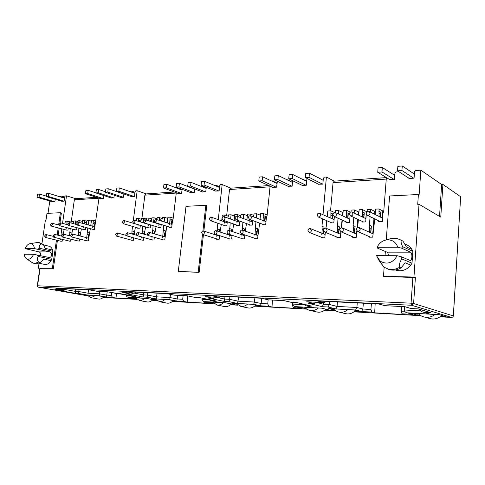 <?xml version="1.0" encoding="UTF-8"?>
<svg xmlns="http://www.w3.org/2000/svg" width="485" height="485" viewBox="0 0 485 485"><rect width="100%" height="100%" fill="white"/><g stroke="black" fill="none" stroke-linecap="round" stroke-linejoin="round"><path stroke-width="0.73" d="M411.189 304.568L413.596 303.495L411.674 305.271L411.068 303.186L413.596 303.495L453.384 315.953L452.772 317.02L453.329 315.874L460.659 196.734L453.384 315.893M37.691 286.69L37.533 285.768L38.048 287.059M411.886 257.014C411.668 259.172 411.11 260.33 410.219 260.493L400.98 256.626L401.75 258.893C399.719 262.288 398.961 265.095 399.47 267.326L401.01 267.932L405.199 262.815L410.789 265.131L412.014 263.203L412.856 251.327L411.904 249.399L406.351 246.859L402.962 241.112L401.441 240.402C400.701 241.287 401.101 243.385 402.641 246.695L401.598 248.162L410.522 252.164C411.51 252.861 411.965 254.479 411.886 257.014M38.958 251.897L25.099 248.635C26.354 245.689 28.033 244.022 30.131 243.634C32.507 243.555 33.944 245.21 34.435 248.599L49.767 251.903L38.958 251.897C40.273 252.364 40.879 253.443 40.764 255.134L40.643 255.668M49.767 251.903C51.089 252.376 51.689 253.473 51.574 255.189C51.277 256.644 50.525 257.426 49.331 257.529L33.586 254.285C31.713 258.311 29.446 259.875 26.79 258.966C25.359 258.172 24.511 256.601 24.25 254.243L33.586 254.285M323.01 214.716L326.399 177.007L324.38 177.152L323.368 178.225L322.834 184.154L318.475 184.221M326.399 177.007L334.201 181.154L386.369 177.613M218.262 219.638L222.178 184.555L220.548 184.676L219.705 185.634L219.111 190.969L215.589 191.06M222.178 184.555L230.824 188.168L268.89 185.585M273.043 181.675L272.424 180.917L271.558 180.978M272.424 180.917L276.905 183.009M133.339 220.342L137.17 190.714L135.824 190.811L135.109 191.678L134.478 196.528L131.574 196.619M137.17 190.714L146.227 193.909L174.279 192.005M177.983 187.756L176.861 188.101M62.541 223.409L66.506 195.831L65.378 195.916L64.76 196.704L64.117 201.154L61.68 201.233M66.506 195.831L75.727 198.698L96.497 197.286M451.693 317.445L440.083 316.778M460.659 196.734L442.902 184.433L440.762 217.128L419.04 204.276L413.941 277.044L415.402 277.602L383.465 276.341L413.941 277.044M414.493 172.29L414.069 173.848M419.04 204.276L417.712 204.331L418.403 194.509L419.113 194.946L420.853 170.168L415.7 170.538L414.529 171.714L414.069 178.159L408.879 178.504L408.904 178.177M363.344 303.204L362.877 309.036L356.893 307.478L357.269 302.907M404.551 306.678L404.314 309.994C404.357 311.346 405.278 312.285 407.091 312.813L412.99 314.425L402.01 313.801L404.769 314.559L374.681 312.837L371.783 312.091L370.934 309.472L371.395 303.598M323.313 178.868L323.028 180.226M386.369 177.558L383.78 211.036L382.986 213.321L382.35 221.487L378.627 221.59M325.35 301.355L324.198 302.652L317.463 300.973L378.627 303.95L384.932 305.683M334.201 181.154L333.049 182.621L386.254 179.08M327.605 213.018L327.126 216.546M326.757 220.681L326.187 227.119M333.049 182.621L330.552 210.878M323.883 229.235L324.065 227.156L321.967 226.277L322.634 218.887M323.465 233.873L323.713 231.139M292.619 181.087L292.376 182.366M261.682 298.366L261.16 303.519L254.437 302.04L254.861 297.917M293.092 302.47L292.94 304.083C292.964 305.326 293.819 306.174 295.51 306.629L302.24 308.151L293.328 307.648L296.535 308.369L271.988 306.969L268.702 306.253L267.744 303.877L268.144 299.845M219.626 186.355L219.487 187.452L204.494 181.293L201.517 181.529L201.087 185.234L215.892 191.181M270.096 186.137L267.126 215.376L266.429 217.413L265.683 224.713L262.718 224.791L262.767 224.306M220.899 296.262L219.62 297.42L212.194 295.838L261.057 298.22L268.338 299.845M230.824 188.168L229.538 189.508L270.03 186.816M229.538 189.508L226.659 215.679M219.317 231.757L219.553 229.629L217.238 228.847L217.862 223.245M218.85 235.922L218.911 235.413M177.637 295.316L177.207 298.966L170.083 297.566L170.465 294.401M202.093 298.148L201.972 299.257C201.978 300.403 202.772 301.179 204.349 301.579L211.533 303.016L204.155 302.598L207.61 303.283L187.204 302.119L183.706 301.44L182.687 299.263L183.118 295.595M179.692 189.18L178.547 187.974M176.297 192.763L173.139 218.874L172.514 220.717L171.714 227.301L169.301 227.368L169.344 227.022M135.758 292.115L134.418 293.152L126.664 291.673L166.597 293.619L174.364 295.147M146.227 193.909L144.882 195.14L176.267 193.054M144.882 195.14L141.929 218.286M134.018 234.54L134.393 231.642L131.969 230.945L132.557 226.398M107.179 291.788L106.736 295.141L99.425 293.813L99.746 291.418M126.324 294.795L126.27 295.238C126.264 296.299 127.003 297.008 128.476 297.372L135.879 298.73L129.671 298.378L133.254 299.033L116.024 298.051L112.417 297.402L111.374 295.395L111.744 292.588M99.037 198.104L94.411 229.435L92.441 229.229M65.02 288.666L63.662 289.612L55.793 288.217L89.034 289.836L97.012 291.273M75.727 198.698L74.35 199.832L99.025 198.189M74.35 199.832L71.331 221.069M63.505 233.273L61.207 232.679L61.759 228.841M39.782 268.69L52.313 268.714L56.448 240.142M58.643 224.979L60.419 212.703L46.984 213.388L46.014 219.972L45.426 219.996L41.971 243.403M40.516 253.273L40.176 255.565M38.994 263.567L38.285 268.387M135.849 298.554L130.283 297.523L146.543 298.427L156.231 300.251L152.496 300.039M420.301 315.329L417.494 315.165L410.098 313.074L439.349 314.698L446.339 316.814L440.501 316.481M334.692 310.006L328.66 308.551L353.729 309.945L361.834 311.988L354.341 311.564M236.516 304.168L231.678 303.161L252.2 304.301L261.288 306.253L254.928 305.889M306.35 308.763L297.99 306.847L321.573 308.157L330.03 310.176L325.071 309.891M155.485 299.469L151.405 298.699L168.507 299.651L178.134 301.506L172.642 301.191M213.097 303.101L206.446 301.761L225.858 302.834L235.146 304.756L230.854 304.513M87.403 295.571L83.863 294.947L98.34 295.753L108.216 297.511L103.414 297.238M442.902 184.433L441.635 184.506L439.543 216.407M420.853 170.168L441.635 184.506M404.805 244.082C407.83 244.931 410.201 246.701 411.904 249.399M410.789 265.131C407.042 269.648 402.483 271.436 397.124 270.497L395.384 269.969M418.403 194.509L389.6 195.97L386.242 239.966M385.363 251.466L385.041 255.674M384.15 267.35L383.465 276.341M375.178 303.78L374.681 312.837M371.783 312.091L361.598 311.515L362.877 309.036L370.934 309.472M335.899 308.903L328.109 306.999L329.26 304.471L337.069 306.429L356.893 307.478L355.626 310L335.899 308.903L337.069 306.429L337.451 301.943M401.538 306.526L401.204 311.115L402.01 313.801M412.038 314.201L412.589 314.359M384.708 305.671L404.86 306.678L411.122 308.533L418.361 308.903L430.437 312.534L423.363 312.152L430.068 314.134L407.091 312.813M398.955 171.751L396.118 171.957L394.99 173.109L394.511 179.444L389.522 179.48M203.433 234.679L199.135 272.309L178.274 271.612L186.016 206.319L205.84 205.313L206.755 205.652L203.852 231.066M379.034 216.456L379.003 208.974L375.56 209.108L375.135 214.497M374.784 218.929L372.729 237.159L369.055 237.207M369.449 232.248L369.752 228.477L369.412 225.113L370.091 216.631M370.449 212.151L370.679 209.302L367.291 209.435L367.109 211.66M366.296 214.328L365.678 221.948L362.065 222.051M362.477 217.062L362.489 209.623L359.149 209.756L358.694 215.243M358.336 219.572L357.857 225.398L357.215 227.865M356.802 230.981L356.275 237.377L352.71 237.426M353.116 232.594L353.432 228.829L353.116 225.513L353.789 217.432M354.153 213.06L354.414 209.938L351.128 210.072L350.97 211.933M350.073 215.698L349.509 222.397L346.005 222.494M346.417 217.638L346.466 210.254L343.228 210.381L342.756 215.946M342.392 220.172L341.373 227.835M340.822 231.757L340.318 237.589L336.863 237.632M337.269 232.927L337.978 218.183M338.348 213.915L338.639 210.563L335.45 210.684L335.287 212.527M334.371 216.552L333.819 222.827L330.424 222.924M330.843 218.195L330.928 210.86L327.781 210.987L327.284 216.613M326.914 220.748L325.902 228.192M325.326 232.321L324.835 237.795L321.482 237.838L321.537 237.28M321.779 234.576L322.234 229.496L321.967 226.277M318.342 177.789L318.008 177.613M307.538 178.686L306.872 179.408L306.32 185.24L302.1 185.312M302.21 179.214L301.421 178.819M292.655 180.717L292.122 186.173L288.023 186.252M288.302 180.402L287.805 179.802L287.162 179.85M277.402 181.251L276.577 187.192L272.606 187.277M263.022 221.833L263.385 213.515L260.639 213.624L260.045 219.365M259.657 223.142L257.571 238.687L254.643 238.723L254.686 238.287M254.934 235.91L255.916 221.742M256.31 217.941L256.741 213.776L254.037 213.885L253.485 216.862M252.855 220.596L252.388 225.076L249.502 225.155L249.551 224.688M249.805 222.282L250.09 219.566M250.024 215.692L250.193 214.037L247.526 214.14L246.92 219.881M246.525 223.591L245.252 231.151M244.852 234.928L244.44 238.856L241.591 238.893L241.633 238.481M241.882 236.159L242.112 233.994M242.348 230.132L242.888 222.263M243.282 218.535L243.737 214.285L241.1 214.394L240.499 217.498M239.905 221.184L239.451 225.434L236.644 225.513L236.692 225.064M236.947 222.718L237.22 220.202M237.177 216.255L237.365 214.54L234.764 214.643L234.146 220.378M233.746 224.021L232.467 231.581M232.066 235.298L231.66 239.026L228.89 239.063L228.932 238.668M229.181 236.401L229.393 234.407M229.678 230.636L230.205 222.767M230.605 219.099L231.078 214.782L228.514 214.885L227.859 218.104M227.307 221.742L226.865 225.78L224.131 225.858L224.179 225.434M224.428 223.136L224.688 220.808M224.664 216.947L224.87 215.031L222.342 215.128L221.706 220.851M221.312 224.44L220.02 231.994M219.62 235.643L219.226 239.19L216.528 239.226L216.571 238.85M216.813 236.631L217.019 234.801M217.335 231.102L217.238 228.847M216.146 186.082L215.54 185.04L213.891 185.155M205.494 191.866L190.593 186.004L191.023 182.342L206.149 188.386L206.27 187.319L205.755 191.848L202.336 191.933M202.894 187.083L202.312 185.998L200.499 186.125M194.667 188.938L194.236 192.606L190.902 192.69M189.508 186.925L188.956 186.961M182.081 189.326L181.584 193.436L178.347 193.521M178.904 188.883L178.947 188.55M169.592 224.949L170.138 217.177L167.901 217.268L167.21 222.888M166.804 226.228L164.736 239.911L162.348 239.948L162.384 239.632M162.633 237.62L163.748 225.276M164.16 221.924L164.718 217.389L162.505 217.48L161.663 221.13M161.25 224.494L160.868 227.604L158.51 227.671L158.553 227.332M158.801 225.301L158.989 223.791M159.238 220.354L159.365 217.601L157.182 217.686L156.94 219.626M156.073 226.574L154.77 233.976M154.351 237.317L154.012 240.057L151.72 239.79M151.963 237.814L152.108 236.674M152.526 233.315L153.096 225.664M153.509 222.354L154.078 217.807L151.92 217.892L151.071 221.596M150.659 224.919L150.283 227.895L147.986 227.956L148.022 227.635M148.277 225.64L148.452 224.24M148.731 220.863L148.859 218.014L146.725 218.098L146.464 220.16M145.609 226.907L144.3 234.273M143.881 237.571L143.548 240.196L141.311 239.936M141.559 237.996L141.693 236.953M142.111 233.643L142.705 226.034M143.117 222.773L143.239 221.839M143.372 220.79L143.699 218.22L141.59 218.298L140.741 222.045M140.323 225.319L139.959 228.18L137.71 228.241L137.752 227.932M138.001 225.974L138.17 224.676M138.474 221.354L138.601 218.42L136.521 218.499L136.236 220.669M135.394 227.235L134.084 234.558M133.666 237.808L133.339 240.33L131.156 240.081M131.405 238.177L131.526 237.213M131.95 233.952L131.969 230.945M132.132 192.357L131.696 191.108L129.095 191.302M123.887 193.994L123.457 197.256L120.626 197.34M114.278 195.219L113.92 197.88L111.162 197.965M103.838 195.564L103.432 198.571L100.741 198.656M92.69 227.423L93.35 220.196L91.489 220.269L90.743 225.64M90.331 228.653L88.306 240.924L86.354 240.718M86.597 238.953L87.791 227.956M88.209 224.931L88.84 220.372L86.997 220.445L86.13 224.355M85.706 227.386L85.39 229.684L83.462 229.484M83.711 227.708L83.826 226.871M86.409 223.167L85.742 224.228L84.251 223.815L84.384 220.548L82.559 220.62L82.195 223.258M81.401 228.932L80.086 235.995M79.667 239.014L79.382 241.045L77.473 240.845M77.715 239.111L77.794 238.535M78.218 235.516L78.916 228.259M79.716 222.566L79.976 220.723L78.176 220.79L77.982 222.154M76.885 227.708L76.569 229.932L74.684 229.738M74.932 227.986L75.042 227.21M75.466 224.209L75.618 220.893L73.835 220.96L73.453 223.658M72.671 229.199L71.81 233.909M70.937 239.196L70.658 241.16L68.791 240.966M69.034 239.257L69.106 238.741M69.531 235.752L70.24 228.556M71.034 222.997L71.307 221.063L69.549 221.13L69.349 222.53M68.252 228.023L67.948 230.169L66.105 229.981M66.348 228.259L66.451 227.544M66.875 224.579L67.045 221.227L65.305 221.299L64.911 224.046M64.135 229.466L63.268 234.152M62.401 239.378L62.128 241.275L60.304 241.087M60.546 239.402L60.613 238.935M61.037 235.983L61.207 232.679M62.225 197.48L61.916 196.164L58.691 196.401M55.223 199.286L54.866 201.76L52.489 201.839M49.803 201.045L47.997 213.339M60.419 212.703L61.377 212.982L59.946 222.894M59.182 228.162L58.158 235.255M57.418 240.378L53.301 268.914L39.788 268.648M383.793 210.92L382.804 210.957L382.253 218.074M324.065 227.156L323.513 230.017L322.234 229.496M323.18 233.758L323.513 230.017M301.852 178.783L306.581 181.02M272.467 300.063L271.988 306.969M268.702 306.253L260.372 305.78L261.16 303.519L267.744 303.877M237.541 303.44L228.932 301.634L229.611 299.33L238.238 301.179L254.437 302.04L253.667 304.337L237.541 303.44L238.668 297.129M292.655 302.446L292.394 305.21L293.328 307.648M268.078 299.833L284.101 300.633L291.485 302.379L297.25 302.676L311.685 306.108L306.011 305.799L314.019 307.69L295.51 306.629M219.553 229.629L218.947 231.636M218.377 235.771L218.432 235.255M202.312 185.998L206.24 187.574M187.713 295.917L187.204 302.119M183.706 301.44L176.77 301.046L177.207 298.966L182.687 299.263M156.237 298.93L147.204 297.214L147.549 295.098L156.6 296.85L170.083 297.566L169.665 299.675L156.237 298.93L157.055 293.152M174.085 295.129L187.131 295.783L195.079 297.426L199.796 297.663L215.504 300.906L210.86 300.651L219.578 302.446L204.349 301.579M179.359 188.707L179.323 189.041M134.393 231.642L133.472 233.982L131.999 233.564M133.423 234.37L133.472 233.982M116.455 293.383L116.024 298.051M112.417 297.402L106.554 297.069L106.736 295.141L111.374 295.395M87.906 295.135L78.691 293.504L78.794 291.552L88.027 293.207L99.425 293.813L99.261 295.765L87.906 295.135L88.494 289.812M96.727 291.261L107.549 291.8L115.8 293.352L119.698 293.54L136.018 296.608L132.144 296.396L141.226 298.093L128.476 297.372M61.856 235.255L61.171 235.079M43.65 244.967L48.912 246.204C50.616 246.562 51.846 247.841 52.586 250.036L52.895 251.339L51.731 259.372L51.04 260.675C49.24 263.464 47.215 264.731 44.966 264.489L44.662 264.422M57.188 235.013L58.218 227.908M417.494 315.165L418.276 313.88L416.754 313.443M430.068 314.134L428.989 313.868M423.363 312.152L422.92 312.073C421.253 311.619 420.301 310.752 420.058 309.472M430.437 312.534L429.298 312.249M411.122 308.533L410.656 308.448M328.109 306.999L322.252 306.678L307.993 303.228L313.947 303.531L307.405 301.803M313.947 303.531L317.238 302.307M307.993 303.228L308.63 303.258M322.252 306.678L323.374 304.168L323.513 302.622M314.019 307.69L313.383 307.563M306.011 305.799L303.258 304.131M311.685 306.108L311.018 305.974M228.932 301.634L224.149 301.373L208.538 298.111L213.37 298.36L206.095 296.729M213.37 298.36L216.413 297.256M208.538 298.111L209.126 298.142M224.149 301.373L225.088 296.468M203.16 301.155L204.155 302.598M219.578 302.446L219.153 302.367M210.86 300.651L208.574 299.487M215.504 300.906L215.061 300.827M174.224 295.147L187.077 295.777L195.061 297.426M147.204 297.214L143.227 296.996L126.943 293.916L130.944 294.122L123.299 292.588M130.944 294.122L133.769 293.122M126.943 293.916L127.482 293.94M143.227 296.996L143.851 292.51M128.731 297.42L129.671 298.378M141.226 298.093L140.741 298.002M132.144 296.396L130.216 295.523M136.018 296.608L135.515 296.511M107.549 291.8L135.83 296.577M96.867 291.273L107.567 291.8M78.691 293.504L75.327 293.322L58.788 290.412L62.159 290.582L54.362 289.139M62.159 290.582L62.407 290.606C63.893 290.576 64.766 290.066 65.026 289.078L64.796 289.036M58.788 290.412L59.291 290.436M75.327 293.322L75.721 289.187M317.026 302.591L323.374 304.168L329.26 304.471L329.515 301.555M202.512 234.394L198.195 272.073L199.135 272.309M205.84 205.313L202.9 230.987M198.195 272.073L178.274 271.612M52.313 268.714L53.301 268.914M61.916 196.164L64.711 197.031M64.584 197.935L62.31 196.88M62.741 197.013L62.656 197.613M67.858 224.682L66.9 224.428M66.815 222.827L68.124 223.185M71.307 221.063L73.726 221.73M72.035 233.085L69.688 232.473M70.725 235.17L69.652 234.898M76.897 224.513L75.478 224.125M75.387 222.512L77.06 222.973M79.976 220.723L82.45 221.415M80.752 232.891L78.358 232.26M80.662 233.237L79.831 235.104L78.334 234.71M79.831 235.104L79.716 235.904M84.154 222.185L86.518 222.845M88.84 220.372L91.374 221.093M87.209 234.522L88.7 234.916L89.676 232.697L87.227 232.042M88.7 234.916L88.258 238.117M95.496 222.645L94.708 223.918L93.229 223.5M93.12 221.851L95.533 222.536M94.708 223.918L94.339 226.64M131.696 191.108L135.03 192.278M134.909 193.2L132.193 191.89M132.617 192.036L132.557 192.503M140.244 221.894L140.783 220.905L138.377 220.166M143.699 218.22L146.591 219.123M144.166 234.237L144.524 231.4L142.111 230.696M144.524 231.4L143.621 233.77L142.147 233.346M150.55 221.433L151.029 220.536L148.634 219.784M154.078 217.807L157.049 218.759M154.557 233.915L154.903 231.157L152.502 230.436M154.903 231.157L154.012 233.552L152.551 233.127M161.117 220.954L161.529 220.154L159.147 219.396M164.718 217.389L167.762 218.383M164.803 236.922L165.543 230.902L163.148 230.175M165.543 230.902L164.67 233.333L163.209 232.897M164.67 233.333L164.245 236.759M169.92 218.996L172.29 219.766L171.544 221.269L170.102 220.802M171.544 221.269L171.193 224.155M192.206 188.235L191.957 187.877M203.597 187.362L202.924 186.834M215.54 185.04L219.566 186.743M216.795 186.349L216.171 185.888M226.089 221.305L225.974 222.354M231.078 214.782L234.607 216.092M231.654 231.309L231.872 229.338L229.575 228.544M231.181 235.692L231.254 235.025M231.872 229.338L231.333 231.2M230.793 234.873L230.727 235.54M238.602 220.705L238.468 221.942M243.737 214.285L247.362 215.661M244.337 230.836L244.525 229.035L242.251 228.235M243.846 235.449L243.931 234.613M244.525 229.035L244.052 230.733M243.494 234.467L243.409 235.304M251.46 220.075L251.315 221.512M256.741 213.776L260.475 215.231M256.856 235.201L257.523 228.726L255.28 227.914M257.523 228.726L256.82 231.412L255.45 230.921M256.82 231.412L256.444 235.055M263.179 215.522L265.404 216.395L264.816 218.044L263.464 217.522M264.816 218.044L264.513 221.069M277.08 182.208L276.862 183.451M287.805 179.802L292.043 182.208M306.805 180.062L306.544 181.378M318.178 177.601L321.955 179.668M318.845 184.409L305.356 177.583L305.744 173.454L309.448 173.169L323.18 180.305M330.74 213.006L332.807 213.952L332.37 215.71L331.109 215.146M332.37 215.71L332.104 218.753M338.639 210.563L342.671 212.454L342.386 215.776M342.022 220.008L341.349 227.841M338.785 233.558L339.367 226.792L337.311 225.901M339.367 226.792L338.851 229.702L337.596 229.162M338.851 229.702L338.53 233.449M346.284 212.43L348.309 213.388L347.909 215.176L346.678 214.6M347.909 215.176L347.654 218.208M354.414 209.938L358.366 211.866L358.106 214.964M357.748 219.293L357.027 228.035M356.784 230.963L356.53 234.055M354.565 233.224L355.129 226.422L353.116 225.513M355.129 226.422L354.656 229.369L353.432 228.829M354.656 229.369L354.347 233.127M362.307 211.836L364.283 212.812L363.926 214.625L362.719 214.037M363.926 214.625L363.683 217.644M370.679 209.302L374.535 211.266L374.311 214.085M373.959 218.523L372.753 233.721M370.837 232.873L371.383 226.034L369.412 225.113M371.383 226.034L370.952 229.029L369.752 228.477M370.952 229.029L370.649 232.788M378.827 211.217L380.755 212.212L380.44 214.055L379.264 213.455M380.44 214.055L380.21 217.05M394.948 173.703L394.554 175.218M334.583 212.545L330.928 210.86M343.053 212.442L342.671 212.454M350.431 212.151L346.466 210.254M358.979 211.848L358.366 211.866M367.121 211.539L366.387 211.569L362.489 209.623M375.39 211.23L374.535 211.266M382.804 210.957L379.003 208.974M380.373 217.128L380.755 212.212M366.387 211.569L366.29 212.739M366.193 214.006L365.817 218.644M363.883 217.741L364.283 212.812M347.89 218.323L348.309 213.388M332.37 218.874L332.807 213.952M216.395 297.287L224.804 299.081L229.611 299.33L229.89 296.705M228.356 216.298L224.87 215.031M240.942 215.88L237.365 214.54M253.873 215.449L250.193 214.037M267.162 215.013L263.385 213.515M264.913 221.221L265.404 216.395M251.733 221.669L251.885 220.232M238.917 222.1L239.05 220.869M226.434 222.518L226.55 221.469M134.533 293.152L143.554 294.892L147.549 295.098L147.846 292.704M141.462 219.305L138.601 218.42M151.787 218.941L148.859 218.014M162.372 218.571L159.365 217.601M173.224 218.189L170.138 217.177M171.738 224.331L172.29 219.766M161.42 221.051L161.529 220.154M150.902 221.542L151.029 220.536M140.638 222.015L140.783 220.905M65.087 288.672L65.026 289.078M64.893 289.49L75.418 291.376L78.794 291.552L79.097 289.351M69.44 221.887L67.045 221.227M78.067 221.578L75.618 220.893M86.888 221.257L84.384 220.548M95.909 220.93L93.35 220.196M39.243 242.639L43.347 244.458L45.184 248.332L52.586 250.036M51.04 260.675L43.608 259.075L42.589 260.506M401.01 267.932C397.512 269.951 393.905 270.575 390.195 269.812L387.515 268.92M400.531 239.857L402.962 241.112M43.608 259.075L40.691 262.512L35.926 263.895M40.691 262.512L38.673 262.094L34.247 263.549L32.095 262.524M399.47 267.326C395.96 269.351 392.347 269.981 388.63 269.217L383.78 267.102L377.839 258.729M387.048 239.863L391.522 238.377L397.373 238.608L401.441 240.402M37.206 242.548L38.806 242.536L41.346 243.985L43.347 244.458M400.98 256.626L397.209 255.722C392.723 263.07 387.06 264.895 380.216 261.197L376.451 255.643L397.209 255.722M388.4 255.692C388.255 253.782 387.782 252.6 386.969 252.145L377.682 248.229L377.106 247.308C379.04 243.264 382.101 240.815 386.284 239.96C391.941 239.408 395.79 241.833 397.833 247.229L401.598 248.162M37.933 249.223L39.309 248.235C38.915 246.016 39.594 244.604 41.346 243.985M38.673 262.094C37.23 260.59 37.042 258.693 38.103 256.407L37.09 254.892M377.106 247.308L397.833 247.229M34.435 248.599L25.099 248.635M401.75 258.893L412.014 263.203M412.856 251.327L402.641 246.695M51.731 259.372L38.103 256.407M39.309 248.235L52.895 251.339M360.161 229.429C359.846 230.921 358.997 231.6 357.627 231.478L356.336 229.508C356.657 228.023 357.506 227.344 358.882 227.471L360.161 229.429M353.038 213.843C352.71 215.334 351.861 216.013 350.497 215.886L349.279 213.976C349.606 212.485 350.455 211.806 351.819 211.939L353.038 213.843M343.404 229.781C343.095 231.236 342.277 231.909 340.955 231.794L339.7 229.854C340.009 228.399 340.834 227.726 342.155 227.841L343.404 229.781M336.578 214.431C336.257 215.892 335.438 216.559 334.123 216.443L332.934 214.558C333.256 213.097 334.074 212.43 335.396 212.551L336.578 214.431M327.169 230.114C326.866 231.539 326.072 232.206 324.798 232.103L323.58 230.187C323.883 228.762 324.677 228.102 325.956 228.205L327.169 230.114M320.621 215C320.306 216.425 319.518 217.092 318.245 216.983L317.093 215.122C317.402 213.691 318.196 213.03 319.469 213.145L320.621 215M311.431 230.442C311.134 231.836 310.364 232.491 309.133 232.4L307.951 230.514C308.248 229.114 309.018 228.459 310.254 228.556L311.431 230.442M370.025 213.236C369.691 214.764 368.818 215.449 367.4 215.31L366.151 213.376C366.484 211.848 367.363 211.163 368.782 211.308L370.025 213.236M435.021 314.462C432.42 316.511 429.516 317.463 426.297 317.317L424.799 317.135C422.199 316.632 419.98 315.426 418.149 313.522M428.582 318.208L432.238 319.003C435.857 319.154 439.022 317.96 441.732 315.42M394.135 179.468L381.986 171.963L382.332 167.519L394.82 175.388M381.986 171.963L377.724 172.272L378.076 167.852L382.332 167.519M377.724 172.272L389.958 179.747M413.681 178.189L401.932 170.496L402.271 165.979L397.852 166.319L397.518 170.823L409.352 178.468M401.932 170.496L397.518 170.823M402.271 165.979L414.366 174.048M347.89 309.618C345.629 311.522 343.125 312.407 340.379 312.285L339.318 312.164C337.014 311.746 335.074 310.63 333.492 308.818M344.956 313.516L347.212 313.922C350.394 314.05 353.183 312.873 355.578 310.412M306.005 185.258L292.31 178.541L292.704 174.467L306.678 181.445M292.31 178.541L288.72 178.807L289.121 174.739L292.704 174.467M288.72 178.807L302.47 185.494M322.501 184.179L309.06 177.31L305.356 177.583M309.06 177.31L309.448 173.169M247.641 304.046C245.743 305.774 243.67 306.593 241.421 306.496L235.856 303.392M247.689 307.854L249.011 308.06C251.521 308.157 253.776 307.157 255.771 305.065M190.593 186.004L187.701 186.216L188.138 182.56L191.023 182.342M187.701 186.216L202.633 192.054M218.844 190.987L204.064 185.015L201.087 185.234M204.064 185.015L204.494 181.293M164.9 299.451C163.275 301.033 161.523 301.785 159.644 301.706L155.067 298.906M166.791 303.083L167.64 303.198C169.689 303.277 171.557 302.397 173.26 300.567M123.238 197.268L107.785 192.078L108.234 188.75L123.875 194.079M107.785 192.078L105.409 192.254L105.857 188.938L108.234 188.75M105.409 192.254L120.874 197.425M134.26 196.546L118.855 191.266L119.304 187.895L116.861 188.083L116.412 191.448L131.829 196.704M118.855 191.266L116.412 191.448M119.304 187.895L134.897 193.315M95.442 295.589L90.938 297.687L87.118 295.129M98.534 299.033L99.122 299.106C100.825 299.172 102.414 298.384 103.881 296.741M54.684 201.772L39.061 197.122L39.515 194.073L46.348 196.134M39.061 197.122L37.072 197.268L37.527 194.23L39.515 194.073M37.072 197.268L52.695 201.905M63.935 201.166L48.318 196.443L48.773 193.357L46.736 193.515L46.275 196.595L61.892 201.299M48.318 196.443L46.275 196.595M48.773 193.357L64.547 198.195M318.342 307.975C316.19 309.824 313.819 310.697 311.224 310.582L310.279 310.473C308.084 310.079 306.235 308.993 304.738 307.223M316.39 311.867L318.312 312.195C321.118 312.316 323.634 311.309 325.859 309.181M276.28 187.216L262.167 180.753L262.573 176.795L276.953 183.494M262.167 180.753L258.796 181.002L259.202 177.061L262.573 176.795M258.796 181.002L272.952 187.434M291.812 186.191L277.911 179.595L278.311 175.576L274.831 175.849L274.431 179.856L288.381 186.416M277.911 179.595L274.431 179.856M278.311 175.576L292.485 182.421M223.409 302.701C221.596 304.386 219.62 305.186 217.48 305.095L212.212 302.076M224.052 306.465L225.21 306.635C227.477 306.732 229.538 305.847 231.406 303.986M181.341 193.448L166.234 187.792L166.676 184.227L181.99 190.053M166.234 187.792L163.5 187.992L163.942 184.439L166.676 184.227M163.5 187.992L178.632 193.63M193.982 192.618L178.977 186.858L179.414 183.239L176.601 183.457L176.164 187.064L191.193 192.806M178.977 186.858L176.164 187.064M179.414 183.239L194.637 189.18M144.669 298.323C143.105 299.875 141.432 300.609 139.644 300.536L135.291 297.802M146.943 301.906L147.701 302.01C149.574 302.082 151.308 301.288 152.908 299.627M103.226 198.583L87.694 193.557L88.149 190.308L95.909 192.86M87.694 193.557L85.433 193.721L85.887 190.484L88.149 190.308M85.433 193.721L100.971 198.729M113.714 197.892L98.219 192.781L98.667 189.489L96.345 189.671L95.897 192.951L111.398 198.044M98.219 192.781L95.897 192.951M98.667 189.489L105.469 191.769M243.209 231.854C242.93 233.133 242.264 233.746 241.209 233.685L240.178 231.915C240.457 230.636 241.124 230.023 242.179 230.084L243.209 231.854M238.026 217.941C237.747 219.226 237.08 219.832 236.031 219.772L235.043 218.05C235.328 216.765 235.995 216.152 237.044 216.219L238.026 217.941M229.92 232.127C229.647 233.382 228.999 233.988 227.98 233.934L226.974 232.188C227.247 230.927 227.895 230.326 228.92 230.381L229.92 232.127M224.943 218.408C224.664 219.669 224.021 220.269 223.003 220.214L222.045 218.511C222.324 217.25 222.973 216.649 223.991 216.704L224.943 218.408M217.001 232.394C216.734 233.631 216.104 234.225 215.116 234.182L214.14 232.454C214.406 231.218 215.037 230.624 216.031 230.672L217.001 232.394M212.218 218.862C211.945 220.099 211.314 220.693 210.332 220.645L209.399 218.959C209.672 217.723 210.302 217.128 211.29 217.177L212.218 218.862M204.44 232.654C204.173 233.867 203.561 234.455 202.597 234.419L201.651 232.709C201.918 231.497 202.53 230.908 203.494 230.951L204.44 232.654M251.491 217.462C251.2 218.765 250.515 219.384 249.435 219.317L248.417 217.571C248.708 216.262 249.393 215.643 250.478 215.716L251.491 217.462M149.489 233.788L147.858 235.449L147.034 233.843L148.665 232.182L149.489 233.788M145.664 221.233L144.033 222.888L143.239 221.318L144.869 219.663L145.664 221.233M138.698 234.012L137.103 235.649L136.297 234.061L137.892 232.424L138.698 234.012M135.012 221.609L133.423 223.245L132.648 221.694L134.242 220.063L135.012 221.609M128.173 234.231L126.621 235.849L125.839 234.279L127.391 232.661L128.173 234.231M124.627 221.978L123.075 223.597L122.323 222.063L123.881 220.451L124.627 221.978M117.91 234.443L116.394 236.043L115.63 234.491L117.152 232.897L117.91 234.443M156.588 220.845L154.915 222.518L154.103 220.93L155.776 219.256L156.588 220.845M72.708 235.377L71.344 236.892L70.677 235.419L72.041 233.909L72.708 235.377M69.852 223.931L68.488 225.44L67.845 224.003L69.209 222.494L69.852 223.931M63.765 235.564L62.426 237.056L61.777 235.607L63.117 234.109L63.765 235.564M61.019 224.246L59.679 225.743L59.055 224.319L60.395 222.827L61.019 224.246M55.029 235.746L53.72 237.22L53.089 235.783L54.399 234.31L55.029 235.746M52.38 224.555L51.07 226.034L50.464 224.622L51.774 223.148L52.38 224.555M46.487 235.922L45.208 237.383L44.59 235.959L45.875 234.504L46.487 235.922M78.897 223.609L77.503 225.137L76.842 223.682L78.237 222.16L78.897 223.609M452.772 317.02L451.577 317.439L411.674 305.271L38.339 287.175L87.597 295.826L38.291 287.168L37.381 286.508M420.865 315.68L353.977 311.843M324.72 310.17L335.778 310.8L324.726 310.164M306.878 309.139L254.625 306.144L306.89 309.145M237.674 305.168L230.563 304.762L237.68 305.174M213.933 303.81L172.381 301.427L213.94 303.816M156.546 300.518L152.242 300.27L156.552 300.524M136.691 299.378L103.184 297.457L136.697 299.384M415.402 277.602L413.596 303.495M361.598 311.515L355.626 310M306.738 301.767L324.077 302.634M407.497 312.88L412.99 314.425M260.372 305.78L253.667 304.337M205.482 296.699L219.487 297.402M295.801 306.678L302.24 308.151M176.77 301.046L169.665 299.675M122.735 292.558L134.278 293.14M204.573 301.609L211.533 303.016M106.554 297.069L99.261 295.765M53.835 289.115L63.517 289.594M128.652 297.396L135.879 298.73M412.887 277.281L411.068 303.186L37.533 285.768L40.055 268.605M401.204 311.115L404.684 311.303M420.719 310.867L404.314 309.994M292.394 305.21L293.255 305.259M303.622 304.653L292.94 304.083M208.677 299.615L201.972 299.257M129.647 295.42L126.27 295.238M410.522 252.164L386.969 252.145M359.403 227.708L372.989 233.819M352.346 212.194L365.939 218.699M342.628 228.047L356.548 234.061M335.869 212.769L349.782 219.165M326.387 228.38L340.603 234.297M310.642 228.714L325.126 234.528M369.364 211.599L382.604 218.214M452.844 317.032L451.626 317.451L440.077 316.784M420.877 315.686L353.971 311.849M37.266 285.774L39.788 268.623M422.92 312.073L429.637 314.056M429.983 312.455L418.167 308.903M410.977 308.533L418.215 308.909M404.678 306.684L410.934 308.533M384.817 305.689L404.72 306.684M307.066 301.797L324.198 302.652M308.308 303.252L314.268 303.561M305.695 305.75L313.71 307.642M311.364 306.059L297.166 302.682M268.205 299.851L284.028 300.645L291.412 302.385L297.172 302.682M205.785 296.729L219.62 297.42M208.829 298.136L213.661 298.384M210.617 300.621L219.341 302.41M215.261 300.87L199.771 297.669L195.079 297.426M123.014 292.582L134.418 293.152M127.209 293.94L131.217 294.146M131.956 296.371L141.044 298.069M54.096 289.133L63.662 289.612M59.037 290.43L62.407 290.606M397.124 270.497L395.639 269.927M39.467 263.343L44.966 264.489M390.195 269.812L388.63 269.217M34.247 263.549L36.266 263.967M380.216 261.197L383.192 266.459M386.284 239.96L391.522 238.377M30.131 243.634L37.515 242.5M26.79 258.966L33.028 263.155M370.57 237.189L357.627 231.478M363.532 222.009L350.497 215.886M354.195 237.401L340.955 231.794M347.436 222.451L334.123 216.443M338.312 237.614L324.798 232.103M331.825 222.882L318.245 216.983M333.941 219.572L319.906 213.339M322.901 237.82L309.133 232.4M380.125 221.554L367.4 215.31M424.799 317.135L430.759 318.821M339.318 312.164L346.157 313.801M240.712 306.417L248.302 307.981M159.147 301.658L167.143 303.149M90.574 297.651L98.758 299.069M310.279 310.473L317.372 312.091M216.843 305.023L224.573 306.568M139.183 300.488L147.246 301.961M255.916 238.705L241.209 233.685M257.893 235.558L242.433 230.169M250.739 225.125L236.031 219.772M252.703 222.027L237.31 216.316M242.833 238.881L227.98 233.934M244.767 235.765L229.156 230.46M237.85 225.476L223.003 220.214M239.778 222.409L224.228 216.795M230.102 239.05L215.116 234.182M231.994 235.959L216.243 230.739M225.313 225.822L210.332 220.645M227.192 222.785L211.515 217.256M217.716 239.214L202.597 234.419M219.559 236.153L203.688 231.018M263.979 224.755L249.435 219.317M265.998 221.633L250.763 215.825M163.415 239.929L147.858 235.449M165.088 237.007L148.804 232.224M159.553 227.641L144.033 222.888M161.22 224.755L145.015 219.711M152.726 240.075L137.103 235.649M147.361 235.158L138.019 232.467M149.004 227.932L133.423 223.245M150.635 225.076L134.375 220.099M142.299 240.208L126.621 235.849M136.534 235.255L127.513 232.697M138.71 228.217L123.075 223.597M140.31 225.386L124.002 220.487M132.126 240.348L116.394 236.043M126.003 235.358L117.261 232.927M170.362 227.344L154.915 222.518M172.066 224.434L155.927 219.305M87.227 240.942L71.344 236.892M88.676 238.226L72.126 233.934M84.311 229.714L68.488 225.44M76.933 224.616L69.3 222.518M78.327 241.057L62.426 237.056M70.677 236.043L63.195 234.134M75.521 229.957L59.679 225.743M67.906 224.858L60.473 222.845M69.634 241.172L53.72 237.22M61.771 236.171L54.472 234.328M66.924 230.193L51.07 226.034M59.091 225.101L51.846 223.167M61.128 241.287L45.208 237.383M53.071 236.298L45.942 234.516M93.308 229.466L77.503 225.137M94.775 226.762L78.327 222.185"/></g></svg>
